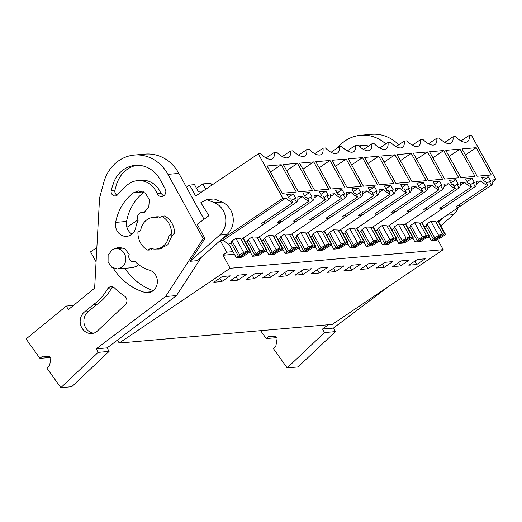 <?xml version="1.0" encoding="UTF-8"?>
<svg xmlns="http://www.w3.org/2000/svg" width="522" height="522" viewBox="0 0 522 522"><rect width="100%" height="100%" fill="white"/><g stroke="black" fill="none" stroke-linecap="round" stroke-linejoin="round"><path stroke-width="0.78" d="M117.528 340.044L119.179 343.039L332.253 324.41L443.217 249.647L437.664 239.585M220.251 240.505L226.705 252.191L222.959 255.251L230.143 268.275L119.179 343.039M266.057 157.97L274.278 152.424A20.214 8.091 -124 0 1 272.536 158.714A20.214 8.091 -124 0 1 260.439 153.638L258.305 153.82L282.826 198.243L220.728 240.081M258.305 153.82L195.691 196.011L189.649 185.062L186.452 187.209M137.965 219.879L126.885 227.344M96.864 247.578L90.574 251.813L96.087 261.803M95.741 268.034L95.304 276.047M117.574 268.96L121.509 267.558A10.166 9.096 -95 0 0 125.313 255.754A10.166 9.096 -95 0 0 115.806 248.7A10.166 9.096 -95 0 0 111.871 250.11L108.119 255.232L108.067 261.913L111.754 267.264L117.574 268.96L132.66 267.642L136.594 266.24L138.487 264.523M230.143 268.275L443.217 249.647M222.333 276.529L230.222 275.844L221.746 281.554L213.85 282.245L222.333 276.529M368.558 263.747L376.453 263.055L367.971 268.771L360.076 269.463L368.558 263.747M384.218 267.355L376.323 268.04L384.805 262.331L392.701 261.639L384.218 267.355L382.352 263.982M270.487 277.293L262.592 277.985L271.075 272.269L278.963 271.584L270.487 277.293L268.621 273.919M287.322 270.853L295.211 270.161L286.735 275.877L278.839 276.562L287.322 270.853M237.993 280.138L230.098 280.829L238.58 275.114L246.469 274.422L237.993 280.138L236.127 276.764M254.24 278.715L246.345 279.407L254.827 273.691L262.716 272.999L254.24 278.715L252.374 275.342M336.064 266.592L343.959 265.9L335.476 271.616L327.581 272.301L336.064 266.592M351.724 270.194L343.828 270.885L352.311 265.169L360.206 264.478L351.724 270.194L349.857 266.82M303.569 269.43L311.464 268.739L302.982 274.455L295.087 275.146L303.569 269.43M319.229 273.032L311.334 273.724L319.816 268.008L327.712 267.323L319.229 273.032L317.363 269.659M400.465 265.933L392.57 266.625L401.053 260.909L408.948 260.217L400.465 265.933L398.606 262.559M416.713 264.51L408.817 265.202L417.3 259.486L425.195 258.795L416.713 264.51L414.853 261.137M222.959 255.251L234.411 254.253M248.668 253.007L250.658 252.831M264.915 251.584L266.905 251.408M281.162 250.162L283.152 249.992M297.409 248.746L299.4 248.57M313.657 247.324L315.647 247.147M329.904 245.901L331.894 245.732M346.151 244.485L348.141 244.309M362.398 243.063L364.389 242.887M378.646 241.64L380.636 241.464M394.893 240.218L396.883 240.048M411.14 238.802L413.13 238.626M427.387 237.38L429.378 237.203M226.705 252.191L232.969 251.643L228.89 244.25A17.337 6.943 56 0 1 223.331 240.159L220.349 240.42M282.826 198.243L285.945 197.968L223.331 240.159M428.529 143.765L436.757 138.219L439.159 138.01A20.214 8.091 -124 0 0 451.256 143.087A20.214 8.091 -124 0 0 453.005 136.803L455.406 136.588A20.214 8.091 -124 0 0 467.503 141.671A20.214 8.091 -124 0 0 469.252 135.381L461.024 140.92M436.757 138.219A20.214 8.091 -124 0 1 435.009 144.509A20.214 8.091 -124 0 1 422.911 139.433L420.51 139.642A20.214 8.091 -124 0 1 418.761 145.932A20.214 8.091 -124 0 1 406.664 140.855L404.263 141.064A20.214 8.091 -124 0 1 402.514 147.348A20.214 8.091 -124 0 1 390.417 142.271L388.016 142.48A20.214 8.091 -124 0 1 386.267 148.77A20.214 8.091 -124 0 1 374.17 143.694L371.768 143.902A20.214 8.091 -124 0 1 370.02 150.192A20.214 8.091 -124 0 1 357.922 145.116L355.521 145.325A20.214 8.091 -124 0 1 353.772 151.615A20.214 8.091 -124 0 1 341.675 146.532L339.267 146.741A20.214 8.091 -124 0 1 337.525 153.031A20.214 8.091 -124 0 1 325.428 147.954L323.02 148.163A20.214 8.091 -124 0 1 321.278 154.453A20.214 8.091 -124 0 1 309.181 149.377L306.773 149.586A20.214 8.091 -124 0 1 305.031 155.876A20.214 8.091 -124 0 1 292.933 150.793L290.526 151.008A20.214 8.091 -124 0 1 288.783 157.292A20.214 8.091 -124 0 1 276.686 152.215L274.278 152.424M242.932 238.293L264.615 223.684A17.337 6.943 56 0 1 261.039 223.905L292.744 202.543A17.337 6.943 -124 0 1 285.945 197.968M292.744 202.543L290.702 198.843L289.312 198.967L286.839 194.491L293.338 193.923L295.811 198.399L294.421 198.523L296.457 202.216A17.337 6.943 -124 0 0 297.814 196.931L302.192 196.546L297.827 199.489M259.18 236.871L280.862 222.261A17.337 6.943 56 0 1 277.286 222.483L308.991 201.12A17.337 6.943 -124 0 1 302.192 196.546M308.991 201.12L306.949 197.427L305.559 197.544L303.086 193.068L309.585 192.501L312.058 196.977L310.668 197.101L312.704 200.8A17.337 6.943 -124 0 0 314.061 195.509L318.44 195.124L314.074 198.066M275.427 235.448L297.109 220.839A17.337 6.943 56 0 1 293.534 221.067L325.239 199.704A17.337 6.943 -124 0 1 318.44 195.124M325.239 199.704L323.196 196.004L321.806 196.128L319.333 191.652L325.832 191.085L328.305 195.554L326.916 195.678L328.951 199.378A17.337 6.943 -124 0 0 330.309 194.086L334.687 193.708L330.322 196.65M291.674 234.026L313.357 219.423A17.337 6.943 56 0 1 309.781 219.645L341.486 198.282A17.337 6.943 -124 0 1 334.687 193.708M341.486 198.282L339.444 194.582L338.054 194.706L335.581 190.23L342.08 189.662L344.553 194.138L343.163 194.256L345.199 197.955A17.337 6.943 -124 0 0 346.556 192.67L350.934 192.285L346.569 195.228M307.921 232.61L329.604 218A17.337 6.943 56 0 1 326.028 218.222L357.733 196.859A17.337 6.943 -124 0 1 350.934 192.285M357.733 196.859L355.691 193.166L354.301 193.284L351.828 188.807L358.327 188.24L360.8 192.716L359.41 192.84L361.446 196.54A17.337 6.943 -124 0 0 362.803 191.248L367.181 190.863L362.816 193.806M324.169 231.187L345.851 216.578A17.337 6.943 56 0 1 342.275 216.806L373.98 195.443A17.337 6.943 -124 0 1 367.181 190.863M373.98 195.443L371.938 191.744L370.548 191.861L368.075 187.391L374.574 186.824L377.047 191.293L375.657 191.417L377.693 195.117A17.337 6.943 -124 0 0 379.05 189.825L383.429 189.447L379.063 192.39M340.416 229.765L362.098 215.162A17.337 6.943 56 0 1 358.523 215.384L390.228 194.021A17.337 6.943 -124 0 1 383.429 189.447M390.228 194.021L388.185 190.321L386.795 190.445L384.322 185.969L390.821 185.401L393.294 189.877L391.905 189.995L393.94 193.695A17.337 6.943 -124 0 0 395.298 188.409L399.676 188.024L395.311 190.967M356.663 228.349L378.346 213.739A17.337 6.943 56 0 1 374.776 213.961L406.475 192.598A17.337 6.943 -124 0 1 399.676 188.024M406.475 192.598L404.433 188.899L403.043 189.023L400.57 184.547L407.069 183.979L409.542 188.455L408.152 188.579L410.194 192.279A17.337 6.943 -124 0 0 411.545 186.987L415.923 186.602L411.558 189.545M372.91 226.926L394.593 212.317A17.337 6.943 56 0 1 391.024 212.539L422.722 191.183A17.337 6.943 -124 0 1 415.923 186.602M422.722 191.183L420.68 187.483L419.29 187.6L416.817 183.131L423.316 182.563L425.789 187.033L424.399 187.157L426.441 190.856A17.337 6.943 -124 0 0 427.792 185.564L432.17 185.186L427.805 188.129M389.158 225.504L410.84 210.895A17.337 6.943 56 0 1 407.271 211.123L438.969 189.76A17.337 6.943 -124 0 1 432.17 185.186M438.969 189.76L436.927 186.06L435.537 186.184L433.064 181.708L439.57 181.141L442.036 185.617L440.646 185.734L442.689 189.434A17.337 6.943 -124 0 0 444.039 184.149L448.418 183.764L444.052 186.706M405.405 224.088L427.087 209.479A17.337 6.943 56 0 1 423.518 209.7L455.217 188.338A17.337 6.943 -124 0 1 448.418 183.764M455.217 188.338L453.181 184.638L451.784 184.762L449.318 180.286L455.817 179.718L458.283 184.194L456.894 184.318L458.936 188.011A17.337 6.943 -124 0 0 460.287 182.726L464.665 182.341L460.3 185.284M421.652 222.666L443.335 208.056A17.337 6.943 56 0 1 439.765 208.278L471.464 186.922A17.337 6.943 -124 0 1 464.665 182.341M471.464 186.922L469.428 183.222L468.032 183.339L465.565 178.87L472.064 178.302L474.531 182.772L473.141 182.896L475.183 186.595A17.337 6.943 -124 0 0 476.534 181.304L480.912 180.925A17.337 6.943 -124 0 0 487.711 185.499L485.675 181.8L484.279 181.924L481.813 177.447L488.311 176.88L490.778 181.356L489.388 181.473L491.43 185.173A17.337 6.943 -124 0 0 492.781 179.881L495.9 179.614L471.379 135.191L469.252 135.381M281.241 164.73L267.081 165.963L282.148 193.257L296.307 192.024L281.241 164.73L270.422 172.019M362.477 157.624L348.318 158.864L363.384 186.158L377.543 184.918L362.477 157.624L351.658 164.913M313.735 161.885L299.576 163.125L314.642 190.419L328.801 189.179L313.735 161.885L302.917 169.174M411.219 153.364L397.059 154.603L412.126 181.897L426.285 180.658L411.219 153.364L400.4 160.652M283.329 164.547L297.488 163.308L312.554 190.602L298.395 191.842L283.329 164.547M429.554 151.758L443.713 150.525L458.779 177.819L444.62 179.059L429.554 151.758M346.23 159.047L332.07 160.28L347.137 187.581L361.296 186.341L346.23 159.047L335.411 166.335M329.982 160.463L315.823 161.703L330.889 188.997L345.049 187.763L329.982 160.463L319.164 167.758M427.466 151.941L413.307 153.181L428.373 180.475L442.532 179.242L427.466 151.941L416.647 159.23M459.96 149.103L445.801 150.343L460.867 177.637L475.027 176.397L459.96 149.103L449.142 156.391M476.208 147.68L462.048 148.92L477.115 176.214L491.274 174.974L476.208 147.68L465.389 154.969M378.724 156.202L364.565 157.442L379.631 184.736L393.79 183.503L378.724 156.202L367.906 163.49M394.971 154.786L380.812 156.019L395.878 183.32L410.038 182.08L394.971 154.786L384.153 162.074M205.798 189.199L202.875 183.901L210.771 183.215L211.828 185.14M203.273 190.902L198.223 191.346L194.523 184.631L189.649 185.062M202.875 183.901L196.494 188.207M161.657 216.258L164.671 215.991A18.772 16.795 85 0 1 174.557 233.889L171.816 235.735L168.802 236.003L171.536 234.156A18.772 16.795 85 0 0 161.657 216.258L158.923 218.098A15.908 14.231 -95 0 0 153.351 217.354A15.908 14.231 -95 0 0 147.197 219.553C143.602 222.085 141.423 225.7 140.666 230.398L137.932 232.244A18.772 16.795 85 0 0 147.811 250.142L150.832 249.875L152.398 248.824M147.811 250.142L150.551 248.296A15.908 14.231 -95 0 0 156.117 249.046A15.908 14.231 -95 0 0 168.802 236.003M495.9 179.614L492.859 181.663M221.746 281.554L219.879 278.187M367.971 268.771L366.105 265.398M286.735 275.877L284.868 272.504M335.476 271.616L333.61 268.243M302.982 274.455L301.116 271.081M434.741 237.888L427.016 223.879L430.846 221.295L435.655 221.511L442.584 234.052L438.578 235.305L431.27 240.629L436.836 240.14L445.631 234.613L438.16 221.074M431.27 240.629L428.908 236.355M418.494 239.304L410.768 225.302L414.598 222.718L419.407 222.927L426.337 235.474L422.331 236.727L415.023 242.045L420.588 241.562L429.384 236.035L421.913 222.496M415.023 242.045L412.661 237.778M402.247 240.727L394.521 226.724L398.351 224.14L403.16 224.349L410.09 236.897L406.083 238.143L398.775 243.467L404.341 242.978L413.137 237.458L405.666 223.912M398.775 243.467L396.413 239.193M385.999 242.149L378.274 228.14L382.104 225.563L386.913 225.772L393.842 238.313L389.836 239.565L382.528 244.89L388.094 244.4L396.89 238.874L389.419 225.334M382.528 244.89L380.166 240.616M369.752 243.565L362.02 229.563L365.857 226.979L370.666 227.187L377.595 239.735L373.589 240.988L366.281 246.306L371.847 245.823L380.642 240.296L373.171 226.757M366.281 246.306L363.919 242.038M353.505 244.988L345.773 230.985L349.609 228.401L354.418 228.61L361.348 241.157L357.342 242.404L350.034 247.728L355.599 247.245L364.395 241.719L356.924 228.173M350.034 247.728L347.672 243.454M337.258 246.41L329.526 232.401L333.362 229.824L338.171 230.032L345.101 242.573L341.094 243.826L333.786 249.151L339.352 248.661L348.148 243.135L340.67 229.595M333.786 249.151L331.424 244.877M321.01 247.826L313.278 233.823L317.115 231.239L321.924 231.455L328.853 243.996L324.847 245.249L317.539 250.573L323.105 250.084L331.901 244.557L324.423 231.018M317.539 250.573L315.177 246.299M304.763 249.248L297.031 235.246L300.868 232.662L305.677 232.871L312.606 245.418L308.6 246.665L301.292 251.989L306.858 251.506L315.653 245.979L308.176 232.434M301.292 251.989L298.93 247.715M288.516 250.671L280.784 236.662L284.62 234.084L289.429 234.293L296.359 246.834L292.353 248.087L285.045 253.411L290.61 252.922L299.406 247.395L291.928 233.856M285.045 253.411L282.683 249.138M272.269 252.093L264.537 238.084L268.373 235.5L273.182 235.716L280.112 248.257L276.105 249.509L268.797 254.834L274.363 254.344L283.159 248.818L275.681 235.278M268.797 254.834L266.435 250.56M256.021 253.509L248.289 239.507L252.126 236.923L256.935 237.132L263.864 249.679L259.858 250.932L252.55 256.25L258.116 255.767L266.912 250.24L259.434 236.701M252.55 256.25L250.188 251.982M238.443 256.23L239.774 254.932L232.042 240.923L231.031 242.808L238.443 256.23L236.303 257.672L241.869 257.183L250.664 251.656L243.187 238.117M236.303 257.672L232.969 251.643M231.031 242.808L228.89 244.25M232.042 240.923L235.879 238.345L240.688 238.554L247.617 251.102L239.128 256.961L240.629 256.831L249.731 250.841L250.664 251.656M249.731 250.841L242.958 238.267L241.157 239.396M264.615 223.684A17.337 6.943 56 0 0 264.758 223.579L296.457 202.216M453.005 136.803L444.777 142.343M412.282 145.181L420.51 139.642M396.035 146.604L404.263 141.064M379.788 148.026L388.016 142.48M363.54 149.449L371.768 143.902M347.293 150.865L355.521 145.325M331.046 152.287L339.267 146.741M314.799 153.709L323.02 148.163M298.551 155.125L306.773 149.586M282.304 156.548L290.526 151.008M293.338 193.923L288.372 197.27M294.421 198.523L291.583 200.435M263.878 221.994L264.758 223.579M245.614 242.508L247.278 241.386L248.289 239.507M256.517 254.749L256.876 255.408L265.979 249.418L259.206 236.844L257.405 237.973M280.862 222.261A17.337 6.943 56 0 0 281.006 222.163L312.704 200.8M309.585 192.501L304.62 195.848M310.668 197.101L307.83 199.012M280.125 220.571L281.006 222.163M261.861 241.086L263.525 239.963L264.537 238.084M272.765 253.333L273.123 253.986L282.226 248.002L275.453 235.429L273.652 236.557M297.109 220.839A17.337 6.943 56 0 0 297.253 220.741L328.951 199.378M325.832 191.085L320.867 194.425M326.916 195.678L324.077 197.59M296.372 219.155L297.253 220.741M278.109 239.67L279.772 238.547L280.784 236.662M289.012 251.911L289.371 252.57L298.473 246.58L291.7 234.006L289.899 235.135M313.357 219.423A17.337 6.943 56 0 0 313.5 219.318L345.199 197.955M342.08 189.662L337.114 193.01M343.163 194.256L340.324 196.168M312.619 217.733L313.5 219.318M294.356 238.247L296.02 237.125L297.031 235.246M305.259 250.488L305.618 251.147L314.72 245.157L307.947 232.584L306.146 233.712M329.604 218A17.337 6.943 56 0 0 329.747 217.896L361.446 196.54M358.327 188.24L353.361 191.587M359.41 192.84L356.572 194.752M328.867 216.31L329.747 217.896M310.603 236.825L312.267 235.703L313.278 233.823M321.506 249.072L321.865 249.725L330.968 243.741L324.195 231.168L322.394 232.297M345.851 216.578A17.337 6.943 56 0 0 345.995 216.48L377.693 195.117M374.574 186.824L369.609 190.165M375.657 191.417L372.819 193.329M345.114 214.894L345.995 216.48M326.85 235.402L328.514 234.287L329.526 232.401M337.754 247.65L338.112 248.309L347.215 242.319L340.442 229.745L338.641 230.874M362.098 215.162A17.337 6.943 56 0 0 362.242 215.057L393.94 193.695M390.821 185.401L385.856 188.749M391.905 189.995L389.066 191.907M361.361 213.472L362.242 215.057M343.098 233.987L344.761 232.864L345.773 230.985M354.001 246.227L354.36 246.886L363.462 240.896L356.689 228.323L354.888 229.452M378.346 213.739A17.337 6.943 56 0 0 378.489 213.635L410.194 192.279M407.069 183.979L402.103 187.326M408.152 188.579L405.313 190.491M377.608 212.049L378.489 213.635M359.345 232.564L361.009 231.442L362.02 229.563M370.248 244.811L370.607 245.464L379.709 239.481L372.936 226.907L371.135 228.036M394.593 212.317A17.337 6.943 56 0 0 394.736 212.219L426.441 190.856M423.316 182.563L418.35 185.904M424.399 187.157L421.561 189.068M393.856 210.627L394.736 212.219M375.592 231.142L377.256 230.026L378.274 228.14M386.495 243.389L386.854 244.048L395.957 238.058L389.184 225.484L387.383 226.613M410.84 210.895A17.337 6.943 56 0 0 410.984 210.797L442.689 189.434M439.57 181.141L434.598 184.488M440.646 185.734L437.808 187.646M410.103 209.211L410.984 210.797M391.839 229.726L393.503 228.603L394.521 226.724M402.743 241.967L403.101 242.626L412.204 236.636L405.431 224.062L403.63 225.191M427.087 209.479A17.337 6.943 56 0 0 427.231 209.374L458.936 188.011M455.817 179.718L450.851 183.065M456.894 184.318L454.055 186.23M426.35 207.789L427.231 209.374M408.087 228.303L409.75 227.181L410.768 225.302M418.99 240.544L419.349 241.203L428.451 235.22L421.678 222.646L419.877 223.775M443.335 208.056A17.337 6.943 56 0 0 443.478 207.958L475.183 186.595M472.064 178.302L467.099 181.643M473.141 182.896L470.302 184.808M442.597 206.366L443.478 207.958M476.547 183.868L480.912 180.925M437.899 221.243L459.582 206.634A17.337 6.943 56 0 1 456.013 206.862L487.711 185.499M424.334 226.881L425.998 225.758L427.016 223.879M435.237 239.128L435.596 239.781L444.698 233.797L437.925 221.224L436.124 222.352M459.582 206.634A17.337 6.943 56 0 0 459.725 206.536L491.43 185.173M488.311 176.88L483.346 180.227M489.388 181.473L486.55 183.385M458.845 204.95L459.725 206.536M297.488 163.308L286.669 170.596M443.713 150.525L432.895 157.814M171.536 234.156L174.557 233.889M444.698 233.797L445.631 234.613M435.596 239.781L434.095 239.918L442.584 234.052M433.41 239.187L425.998 225.758M428.451 235.22L429.384 236.035M419.349 241.203L417.848 241.334L426.337 235.474M417.163 240.603L409.75 227.181M412.204 236.636L413.137 237.458M403.101 242.626L401.601 242.756L410.09 236.897M400.916 242.025L393.503 228.603M395.957 238.058L396.89 238.874M386.854 244.048L385.353 244.179L393.842 238.313M384.668 243.448L377.256 230.026M379.709 239.481L380.642 240.296M370.607 245.464L369.106 245.594L377.595 239.735M368.421 244.87L361.009 231.442M363.462 240.896L364.395 241.719M354.36 246.886L352.859 247.017L361.348 241.157M352.174 246.286L344.761 232.864M347.215 242.319L348.148 243.135M338.112 248.309L336.612 248.439L345.101 242.573M335.927 247.709L328.514 234.287M330.968 243.741L331.901 244.557M321.865 249.725L320.364 249.855L328.853 243.996M319.679 249.131L312.267 235.703M314.72 245.157L315.653 245.979M305.618 251.147L304.117 251.278L312.606 245.418M303.432 250.547L296.02 237.125M298.473 246.58L299.406 247.395M289.371 252.57L287.87 252.7L296.359 246.834M287.185 251.969L279.772 238.547M282.226 248.002L283.159 248.818M273.123 253.986L271.623 254.123L280.112 248.257M270.938 253.392L263.525 239.963M265.979 249.418L266.912 250.24M256.876 255.408L255.375 255.539L263.864 249.679M254.69 254.808L247.278 241.386M247.617 251.102L243.604 252.348L235.879 238.345M239.774 254.932L243.604 252.348M240.27 256.171L240.629 256.831M259.858 250.932L252.126 236.923M276.105 249.509L268.373 235.5M292.353 248.087L284.62 234.084M308.6 246.665L300.868 232.662M324.847 245.249L317.115 231.239M341.094 243.826L333.362 229.824M357.342 242.404L349.609 228.401M373.589 240.988L365.857 226.979M389.836 239.565L382.104 225.563M406.083 238.143L398.351 224.14M422.331 236.727L414.598 222.718M438.578 235.305L430.846 221.295M190.119 261.294L219.645 235.102A18.772 16.795 -95 0 0 225.576 217.38A18.772 16.795 -95 0 0 214.451 202.699L206.725 199.593L214.157 198.941L221.883 202.047A18.772 16.795 -95 0 1 233.001 216.728A18.772 16.795 -95 0 1 227.07 234.456L197.551 260.641L190.119 261.294L204.963 238.45L203.221 238.6L165.585 296.535L96.237 348.827L107.147 347.874L176.488 295.582L201.427 257.202M107.147 347.874L109.091 351.404L71.749 386.724L60.846 387.676L47.013 368.284L49.551 365.876L50.732 358.973A2.088 1.866 -95 0 0 48.944 356.461L42.621 356.161L39.933 358.36L50.458 357.433M204.043 219.26L178.863 173.389A39.633 35.457 -95 0 0 145.246 154.107L134.337 155.06A39.633 35.457 -95 0 0 103.813 182.361L99.571 197.942L94.645 288.137L68.323 309.657L66.34 306.055L26.1 338.961L39.933 358.36M144.026 192.181A47.978 42.921 -95 0 0 126.578 221.432A11.471 10.264 -95 0 0 132.033 234.097M124.862 268.328A61.531 55.045 -95 0 0 153.194 290.643M165.585 296.535L176.488 295.582M96.237 348.827L98.188 352.357L109.091 351.404M98.188 352.357L60.846 387.676M66.34 306.055L73.485 305.435M203.221 238.6L167.953 174.341A39.633 35.457 -95 0 0 134.337 155.06M204.963 238.45L197.192 224.277L208.93 215.671L200.859 202.68L206.725 199.593M160.391 217.113A16.169 14.466 -95 0 0 156.346 216.832A16.169 14.466 -95 0 0 153.788 217.315M156.58 249.001L159.158 249.04L167.745 244.838L172.071 235.566M115.669 222.385A11.471 10.264 -95 0 0 126.729 236.335A11.471 10.264 -95 0 0 135.792 227.429A25.03 22.394 -95 0 1 138.18 220.317A5.213 4.665 -95 0 1 141.703 212.474A5.213 4.665 -95 0 1 143.772 212.819L148.75 207.358L149.344 199.528L145.266 193.023L138.434 190.908L133.678 192.716A47.978 42.921 -95 0 0 115.669 222.385L126.578 221.432M113.626 249.196L118.709 247.141L124.98 248.844L129.188 254.344A5.213 4.665 -95 0 0 129.639 259.545A5.213 4.665 -95 0 0 133.893 261.796A5.213 4.665 -95 0 0 135.061 261.522A38.589 34.524 -95 0 0 149.834 270.292A11.471 10.264 -95 0 1 157.337 282.487A11.471 10.264 -95 0 1 148.098 292.712A11.471 10.264 -95 0 1 144.659 292.366A61.531 55.045 -95 0 1 113.196 268.138M128.497 184.064A58.32 52.18 -95 0 0 117.874 194.491A4.28 3.83 -95 0 1 115.316 195.933A4.28 3.83 -95 0 1 111.258 190.419A92.538 82.789 -95 0 1 113.085 184.116A29.304 26.217 -95 0 1 135.237 165.344A29.304 26.217 -95 0 1 160.097 179.601L165.161 188.82A5.116 4.574 -95 0 1 165.415 189.355A5.116 4.574 -95 0 1 161.716 196.526A5.116 4.574 -95 0 1 157.115 193.505A21.787 19.49 -95 0 0 137.54 180.625A21.787 19.49 -95 0 0 128.503 184.064M93.699 333.166A11.902 10.649 -95 0 1 84.303 324.43A11.902 10.649 -95 0 1 88.127 311.686L84.414 312.012A11.902 10.649 -95 0 0 80.89 325.754A11.902 10.649 -95 0 0 91.859 333.512A11.902 10.649 -95 0 0 96.655 331.731L124.504 305.377A5.324 4.763 -95 0 0 126.937 300.829A5.324 4.763 -95 0 0 124.562 296.137A72.917 65.237 -95 0 1 114.572 287.994M84.414 312.012L93.366 304.691A54.353 48.624 -95 0 0 108.028 288.203A5.324 4.763 -95 0 1 111.003 286.663A5.324 4.763 -95 0 1 114.572 288M137.097 165.252A29.304 26.217 -95 0 0 116.797 183.79A92.538 82.789 -95 0 0 114.97 190.093A4.28 3.83 -95 0 0 117.124 195.235M137.54 180.625L141.253 180.299A21.787 19.49 -95 0 1 160.828 193.179L163.536 195.92M93.366 304.691L97.079 304.372A54.353 48.624 -95 0 0 111.741 287.876L108.028 288.203M88.127 311.686L97.079 304.372M112.896 286.924A5.324 4.763 -95 0 0 111.741 287.876M328.207 324.769L322.537 329.043L333.447 328.09L389.249 286.01M333.447 328.09L335.398 331.62L298.055 366.94L287.146 367.893L273.313 348.5L275.857 346.093L277.032 339.189A2.088 1.866 -95 0 0 275.244 336.677L268.921 336.37L266.233 338.569L276.758 337.649M398.678 144.822A39.633 35.457 -95 0 0 371.547 134.324L360.637 135.276A39.633 35.457 -95 0 0 337.538 147.909M322.537 329.043L324.488 332.573L335.398 331.62M324.488 332.573L287.146 367.893M260.602 330.674L266.233 338.569M385.843 143.941A39.633 35.457 -95 0 0 360.637 135.276M440.79 225.837L453.377 214.672A18.772 16.795 -95 0 0 458.244 207.541M438.584 221.85L443.583 217.42M368.636 146.01A29.304 26.217 -95 0 0 361.537 145.553A29.304 26.217 -95 0 0 358.81 145.958M363.403 145.468A29.304 26.217 -95 0 0 359.423 146.499M178.863 173.389L167.953 174.341M143.426 191.861L133.678 192.716M151.426 291.772L144.659 292.366M227.07 234.456L219.645 235.102M221.883 202.047L214.451 202.699M114.97 190.093L111.258 190.419M116.797 183.79L113.085 184.116M160.835 193.179L157.115 193.505M453.377 214.672L446.806 215.247M123.557 248.028L115.806 248.7M158.942 216.865L153.351 217.354M161.709 248.557L156.117 249.046M144.829 212.206L141.703 212.474M135.218 261.679L133.893 261.796"/></g></svg>
